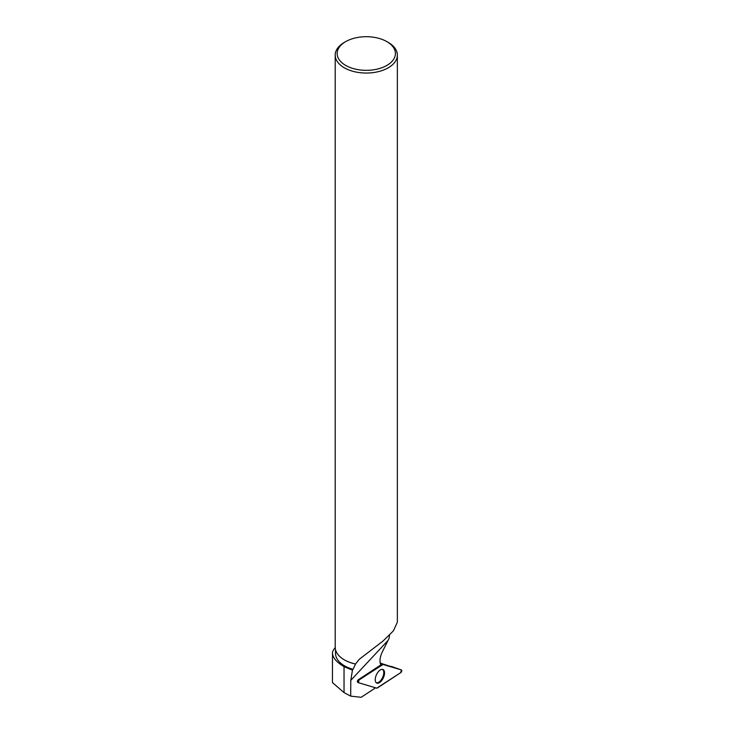 <?xml version="1.0" encoding="UTF-8"?>
<svg xmlns="http://www.w3.org/2000/svg" width="734" height="734" viewBox="0 0 734 734"><rect width="100%" height="100%" fill="white"/><g stroke="black" fill="none" stroke-linecap="round" stroke-linejoin="round"><path stroke-width="1.1" d="M380.258 663.132L401.406 669.931L383.001 664.463A1.541 0.78 115 0 0 382.46 664.591L359.027 679.978A1.541 0.78 115 0 0 358.1 681.391A1.541 0.78 115 0 0 358.284 682.648A1.541 0.78 115 0 0 358.375 682.684L376.762 688.162A1.541 0.78 115 0 0 377.304 688.033L400.736 672.638A1.541 0.78 115 0 0 401.682 671.151A1.541 0.78 115 0 0 401.406 669.931A1.541 0.78 115 0 0 401.388 669.931L391.314 666.426M384.231 675.28A7.478 3.78 115 0 0 382.9 669.472A7.478 3.78 115 0 0 375.533 677.344A7.478 3.78 115 0 0 376.588 683.015A7.478 3.78 115 0 0 384.231 675.28M380.212 662.94L381.845 663.609M332.456 682.574L344.035 692.612L344.035 666.655C336.053 661.949 332.199 657.114 332.484 652.141L332.447 682.574M335.218 647.59A34.571 19.965 0 0 0 332.484 652.141M344.035 666.655L352.458 670.133L353.026 669.298A30.782 17.772 180 0 1 335.502 653.26L335.502 649.599M345.686 41.627A29.131 16.818 0 0 0 345.686 65.409A29.131 16.818 0 0 0 386.882 65.409A29.131 16.818 0 0 0 386.882 41.627A29.131 16.818 0 0 0 345.686 41.627L344.31 42.416A31.076 17.937 0 0 0 335.209 55.105A31.076 17.937 0 0 0 344.31 67.794A31.076 17.937 0 0 0 378.175 71.684A31.076 17.937 0 0 0 397.36 55.105L397.36 622.184L393.369 630.901L382.992 641.076L359.256 659.297L355.55 663.986L353.026 669.298M355.568 664.05A30.782 17.772 180 0 1 344.512 659.958A30.782 17.772 180 0 1 344.411 659.894M357.706 682.29A1.468 0.743 -65 0 1 357.623 682.253A1.468 0.743 -65 0 1 357.44 681.06A1.468 0.743 -65 0 1 358.33 679.721L380.928 664.876A12.441 6.285 115 0 1 382.322 651.911L389.167 638.14L389.506 635.231M375.313 687.73A12.441 6.285 115 0 0 374.881 688.281L361.156 697.3L350.687 696.126L350.788 680.372L352.458 670.133M350.687 696.126L344.035 692.612M355.55 663.986A31.076 17.937 180 0 1 344.31 659.838L344.31 659.838A31.076 17.937 180 0 1 335.209 647.149L335.209 55.105M397.36 55.105A31.076 17.937 0 0 0 388.258 42.416L386.882 41.627M376.184 682.703A7.368 3.725 115 0 0 382.561 677.555A7.368 3.725 115 0 0 382.405 669.362M383.001 664.463L359.036 679.978L358.375 682.684L376.762 688.153L400.727 672.647L401.388 669.931L380.368 663.545M358.21 682.583L357.55 682.198M358.33 679.721L359.027 679.978M382.46 664.591L380.46 663.848M388.002 640.461L350.788 680.372M357.623 682.253L358.284 682.648"/></g></svg>
